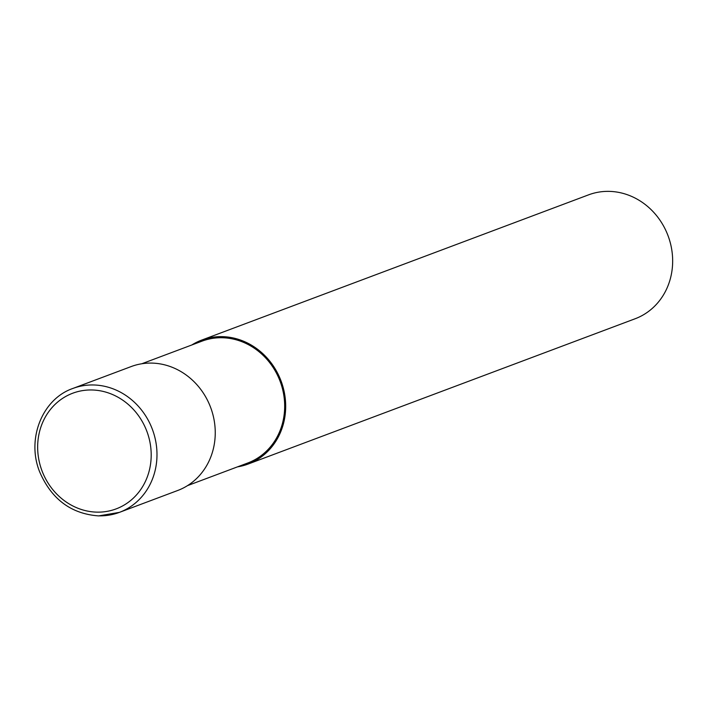 <?xml version="1.0" encoding="UTF-8"?>
<svg xmlns="http://www.w3.org/2000/svg" width="708" height="708" viewBox="0 0 708 708"><rect width="100%" height="100%" fill="white"/><g stroke="black" fill="none" stroke-linecap="round" stroke-linejoin="round"><path stroke-width="1.06" d="M98.908 515.849A66.18 60.03 -110.6 0 0 119.422 512.371L177.69 490.494A66.18 60.03 -110.6 0 0 215.188 429.783A66.18 60.03 -110.6 0 0 131.166 366.567L72.897 388.444C42.383 398.914 26.338 438.792 39.595 471.696C51.401 499.14 71.074 513.875 98.633 515.902L119.422 512.371A66.18 60.03 -110.6 0 0 156.928 451.66A66.18 60.03 -110.6 0 0 93.421 384.966A66.18 60.03 -110.6 0 0 72.897 388.444M187.523 485.626L247.738 463.014A65.083 59.03 -110.6 0 0 284.616 403.321A65.083 59.03 -110.6 0 0 201.992 341.159L141.768 363.77M237.516 466.855A66.18 60.03 -110.6 0 0 248.127 464.05L635.103 318.768A66.18 60.03 -110.6 0 0 672.6 258.057A66.18 60.03 -110.6 0 0 588.578 194.85L201.603 340.123A66.18 60.03 -110.6 0 0 191.771 345M248.127 464.05A66.18 60.03 -110.6 0 0 285.625 403.339A66.18 60.03 -110.6 0 0 201.603 340.123M285.625 403.339L284.616 403.321M37.71 449.89A61.773 56.029 -110.6 0 0 96.987 512.141A61.773 56.029 -110.6 0 0 151.14 452.226A61.773 56.029 -110.6 0 0 91.863 389.975A61.773 56.029 -110.6 0 0 37.71 449.89"/></g></svg>
